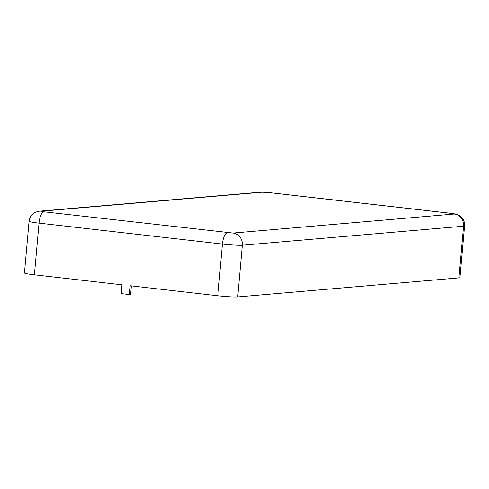 <?xml version="1.0" encoding="UTF-8"?>
<svg xmlns="http://www.w3.org/2000/svg" width="489" height="489" viewBox="0 0 489 489"><rect width="100%" height="100%" fill="white"/><g stroke="black" fill="none" stroke-linecap="round" stroke-linejoin="round"><path stroke-width="0.73" d="M268.253 192.495L262.569 192.159L41.357 211.193L43.912 211.798L233.008 233.057A11.064 10.342 85.1 0 1 242.33 245.233L237.715 296.927L458.933 277.893A15.495 1.021 5.1 0 0 459.935 277.624L464.55 225.936C464.782 222.715 463.835 219.903 461.708 217.483L459.782 215.802L455.809 214.054L451.94 213.424L268.528 192.495A11.064 3.863 -83.5 0 0 268.253 192.495L451.665 213.424A11.064 3.863 -83.5 0 1 451.94 213.424M237.715 296.927A15.495 1.021 -174.9 0 1 217.813 295.753L130.227 285.759L129.444 294.555L121.199 293.614L121.981 284.818L34.401 274.824A15.495 1.021 5.1 0 1 24.45 272.978L29.065 221.285A15.495 1.021 5.1 0 0 39.016 223.131L34.401 274.824M131.382 285.888L130.618 294.457L129.444 294.555M233.008 233.057L454.22 214.029L451.665 213.424M454.22 214.029A11.064 10.342 85.1 0 1 463.541 226.199A15.495 1.021 5.1 0 0 464.55 225.936M227.318 232.721A11.064 3.863 96.5 0 0 222.422 244.06A15.495 1.021 -174.9 0 0 242.33 245.233L463.541 226.199L458.933 277.893M43.912 211.798A11.064 3.863 96.5 0 0 39.016 223.131L222.422 244.06L217.813 295.753M262.569 192.159A11.064 10.342 -94.9 0 0 260.637 192.134L268.528 192.495M41.357 211.193A11.064 10.342 -94.9 0 0 39.426 211.162L260.637 192.134M29.065 221.285C29.407 218.076 30.838 215.472 33.362 213.467L35.55 212.159L39.426 211.162"/></g></svg>
